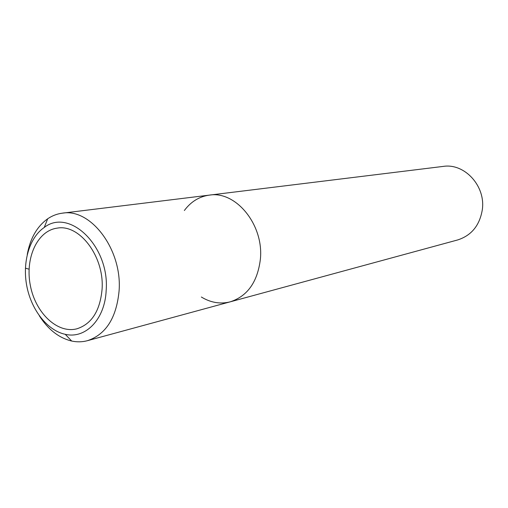 <?xml version="1.0" encoding="UTF-8"?>
<svg xmlns="http://www.w3.org/2000/svg" width="508" height="508" viewBox="0 0 508 508"><rect width="100%" height="100%" fill="white"/><g stroke="black" fill="none" stroke-linecap="round" stroke-linejoin="round"><path stroke-width="0.76" d="M201.346 297.015C210.756 302.717 220.389 304.317 230.257 301.822L457.645 239.954C471.449 235.509 479.673 225.438 482.308 209.753C485.858 186.074 464.522 162.947 443.211 166.408L62.376 213.169C57.106 213.836 52.203 215.709 47.676 218.789C37.033 226.466 30.22 238.366 27.248 254.495M209.321 195.123C235.845 190.538 264.039 224.892 260.369 259.271C257.537 281.978 247.504 296.158 230.257 301.822C247.504 296.158 257.537 281.978 260.369 259.271C264.039 224.892 235.845 190.538 209.321 195.123C199.238 196.545 190.913 201.676 184.353 210.509M102.076 289.255C104.534 256.737 79.566 223.755 57.099 228.149C37.141 230.816 24.854 258.426 30.378 285.661C35.554 312.96 57.366 333.889 76.854 328.816C91.662 324.06 100.07 310.871 102.076 289.255C104.534 256.737 79.566 223.755 57.099 228.149C37.141 230.816 24.854 258.426 30.378 285.661C35.554 312.96 57.366 333.889 76.854 328.816C91.662 324.06 100.07 310.871 102.076 289.255M106.172 290.379C109.766 246.532 69.482 207.569 44.234 227.47C29.223 237.674 22.149 262.547 26.86 286.379C31.515 310.217 47.479 330.562 65.24 334.308C85.503 339.217 105.016 319.341 106.172 290.379M39.268 315.716C48.127 329.533 58.941 337.972 71.711 341.046C77.051 342.182 82.29 342.062 87.42 340.69C105.931 334.512 116.491 317.881 119.094 290.798C122.333 249.682 90.805 208.013 62.395 213.163M25.4 268.167L29.064 269.176M230.257 301.822L87.42 340.69M47.682 218.789L44.24 227.47M71.692 341.039L65.221 334.308"/></g></svg>
